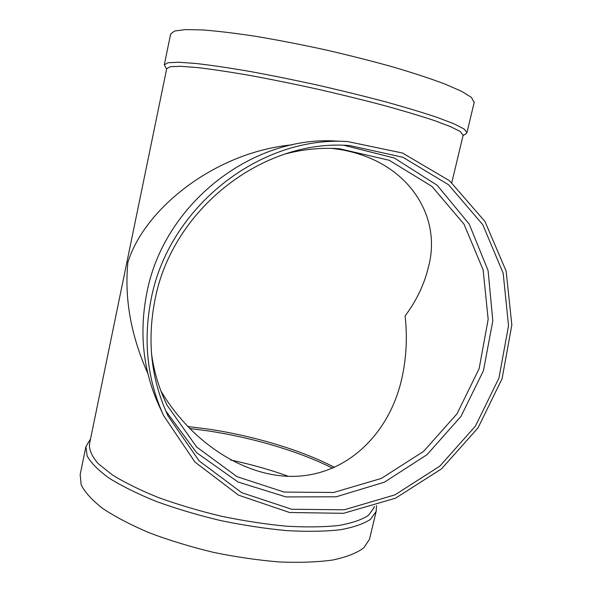 <?xml version="1.0" encoding="UTF-8"?>
<svg xmlns="http://www.w3.org/2000/svg" width="592" height="592" viewBox="0 0 592 592"><rect width="100%" height="100%" fill="white"/><g stroke="black" fill="none" stroke-linecap="round" stroke-linejoin="round"><path stroke-width="0.89" d="M463.129 135.265L460.184 131.491L450.512 126.636L434.114 120.472C419.957 115.78 402.96 110.704 383.105 105.243C361.993 99.685 339.741 94.239 316.35 88.896C292.936 83.775 270.588 79.254 249.299 75.332C229.23 71.869 211.966 69.286 197.484 67.584L180.553 66.297L170.318 66.696L166.715 68.62L89.473 444.118C89.081 449.987 92.004 456.499 98.25 463.677L112.362 474.917C124.919 482.672 140.334 490.243 158.619 497.628C178.214 504.702 199.134 510.903 221.364 516.231C243.771 520.886 265.431 524.194 286.343 526.177C306.227 527.324 323.654 527.095 338.617 525.496C351.818 523.165 361.771 519.791 368.483 515.366L374.003 507.721L374.329 506.352M374.292 506.508L374.003 507.721M292.389 144.803C214.926 152.122 144.418 208.732 127.894 262.308C124.313 298.649 130.965 335.708 147.852 373.5M376.519 505.642L376.172 511.421L370.525 519.295C363.673 523.868 353.52 527.361 340.06 529.788C324.786 531.475 307.004 531.749 286.706 530.617C265.364 528.626 243.253 525.259 220.372 520.516C197.676 515.07 176.335 508.72 156.34 501.476C137.699 493.906 121.982 486.143 109.187 478.188C98.368 470.329 91.013 462.922 87.128 455.951L85.929 446.546L90.554 438.894M369.822 537.913L369.497 539.29L363.673 547.97C356.71 553.076 346.461 557.079 332.926 559.988C317.601 562.126 299.796 562.785 279.498 561.963C258.171 560.232 236.104 557.02 213.305 552.329C190.698 546.867 169.46 540.4 149.591 532.926C131.076 525.074 115.499 516.949 102.845 508.558C92.167 500.24 84.945 492.329 81.185 484.826L80.164 474.614L85.855 446.893M230.665 460.028C250.853 464.276 270.115 469.708 288.445 476.323M189.544 428.49L208.399 430.946C252.784 437.666 299.715 451.504 332.6 468.205M187.627 426.484L209.361 429.244C254.397 436.082 302.157 450.371 334.487 467.384M331.424 148.37C404.366 156.118 442.439 213.068 428.726 265.912C424.597 283.701 416.724 300.373 405.113 315.921C407.622 338.55 406.238 360.617 400.962 382.129C388.433 432.338 350.235 472.039 299.929 476.064C249.72 480.097 193.133 445.317 160.935 391.031M474.17 102.49L471.454 97.421L461.804 91.427L445.251 84.153C430.895 78.751 413.593 73.06 393.34 67.066C371.769 61.043 348.991 55.271 325.015 49.75C300.988 44.541 278.033 40.086 256.129 36.393C235.483 33.241 217.686 31.095 202.738 29.94L185.215 29.6L174.529 31.05L170.622 34.077L164.339 64.691M465.919 133.792L466.992 132.453L463.921 128.886L454.094 123.846L437.384 117.468C422.962 112.621 405.616 107.396 385.355 101.78C363.799 96.074 341.066 90.495 317.171 85.033C293.247 79.802 270.411 75.199 248.655 71.225C228.164 67.732 210.523 65.142 195.745 63.455L178.458 62.234L168.01 62.737L164.317 64.802L166.611 69.094M285.507 153.868C303.444 149.221 321.397 147.512 339.349 148.718L389.203 160.269L431.938 186.413L464.01 224.176L483.124 269.848L488.171 319.354L479.143 368.631L457.009 413.808L423.569 451.4L381.381 478.41L333.644 492.485L284.138 492.078L237.044 476.686L196.67 447.034L167.107 405.261C159.189 389.099 153.979 371.843 151.485 353.476M344.078 145.336L394.353 158.042L437.207 185.289L469.19 224.035L488.074 270.551L492.818 320.783L483.442 370.696L460.946 416.45L427.106 454.604L384.46 482.169L336.167 496.799L285.966 496.925L237.991 481.992L196.559 452.643L165.767 410.922M163.636 415.665L158.974 405.542C143.049 370.414 138.994 332.896 146.816 292.996C163.57 204.262 251.689 135.339 336.53 141.081L347.659 141.569L402.464 153.01L449.557 180.752L484.974 221.497L506.138 271.077L511.836 324.964L502.097 378.665L478.003 427.905L441.551 468.849L395.537 498.19L343.493 513.316L289.592 512.502L238.48 495.141L194.968 462.056L163.636 415.665C147.179 379.346 143.005 340.511 151.13 299.145C168.55 207.156 259.977 135.605 347.659 141.569M154.971 299.855C172.205 208.909 263.196 138.572 349.731 145.558L402.937 157.294L448.558 184.741L482.783 224.701L503.163 273.156L508.535 325.748L498.93 378.118L475.391 426.151L439.849 466.126L395.012 494.838L344.3 509.779L291.73 509.261L241.788 492.707L199.112 460.872L168.113 416.065C151.234 379.968 146.853 341.229 154.971 299.855M451.792 182.647L463.218 134.895M369.497 539.29L376.172 511.421M466.992 132.453L474.296 101.957M463.048 135.612L466.296 133.555"/></g></svg>
